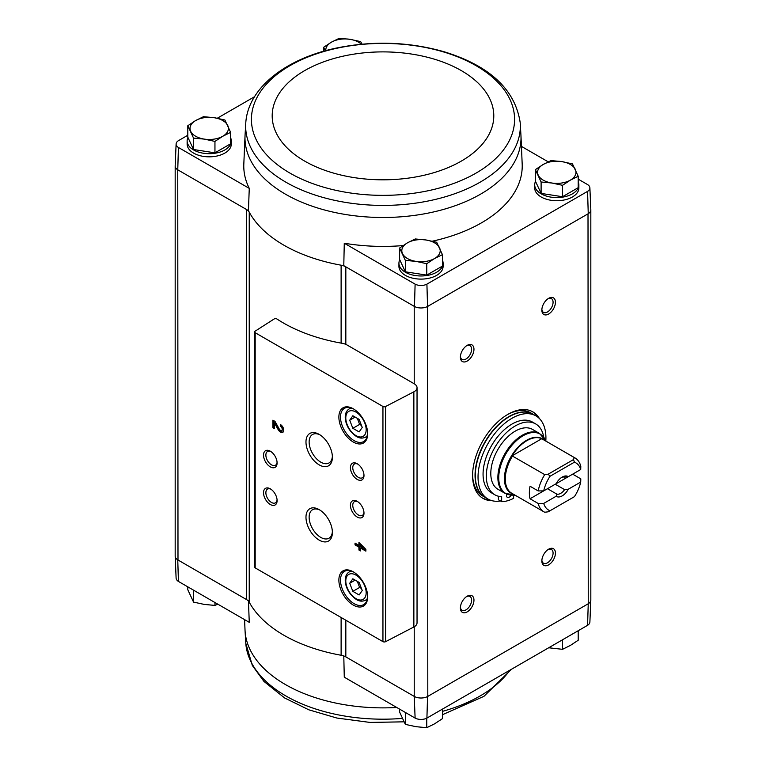 <?xml version="1.0" encoding="UTF-8"?>
<svg xmlns="http://www.w3.org/2000/svg" width="766" height="766" viewBox="0 0 766 766"><rect width="100%" height="100%" fill="white"/><g stroke="black" fill="none" stroke-linecap="round" stroke-linejoin="round"><path stroke-width="1.15" d="M587.57 625.324A8.665 5.008 0 0 0 589.887 622.049L590.825 600.113A9.604 5.544 180 0 1 588.25 603.761L587.57 625.324L426.911 718.087L427.562 696.524L588.01 603.895A9.604 5.544 0 0 0 590.825 599.979L590.825 210.114M414.224 626.779L414.224 696.39L415.115 718.087A8.665 5.008 0 0 0 426.911 718.087M415.115 718.087L344.279 677.182L343.781 655.715M341.119 343.111L341.119 265.199A140.168 80.928 0 0 0 343.781 265.668L345.83 266.846A11.519 6.655 0 0 0 341.119 265.199A140.168 80.928 0 0 1 249.237 212.153A11.519 6.655 0 0 0 246.393 209.434L248.433 210.612A140.168 80.928 0 0 0 249.237 212.153L249.237 602.2A11.519 6.655 0 0 0 246.393 599.491L177.75 559.86L178.43 581.432L249.266 622.337L248.433 600.668M345.83 344.374L345.83 266.846L414.463 306.477A9.604 5.544 0 0 0 427.562 306.477L427.801 696.39A9.604 5.544 0 0 1 414.224 696.39L345.83 656.902A11.519 6.655 0 0 0 341.119 655.256A140.168 80.928 0 0 1 249.237 602.2M230.633 137.832A22.08 12.744 180 0 1 231.294 140.944L231.294 144.075A22.08 12.744 180 0 1 209.214 156.829A22.08 12.744 180 0 1 187.134 144.075L187.134 140.944A22.08 12.744 180 0 1 187.957 137.497M432.321 241.194A139.23 80.382 0 0 0 522.182 164.039L520.976 135.841A138.024 79.683 0 0 1 437.386 211.043A138.024 79.683 0 0 1 285.402 194.152A138.024 79.683 0 0 1 245.024 135.841L243.818 164.039A139.23 80.382 0 0 0 249.266 188.379L178.43 147.484A8.665 5.008 0 0 1 176.113 143.951L175.175 165.887A9.604 5.544 0 0 0 177.75 169.813L178.43 147.484M176.113 143.951A8.665 5.008 0 0 1 178.43 140.676L187.804 135.256M217.295 118.232L254.494 96.755M343.781 265.668L344.279 243.234L415.115 284.138A8.665 5.008 0 0 0 426.911 284.138L587.57 191.376A8.665 5.008 0 0 0 589.887 187.852A8.665 5.008 0 0 0 587.57 184.568L578.196 179.158M548.217 161.846L521.426 146.383M415.115 284.138L414.463 306.477M248.433 210.612L249.266 188.379M177.75 169.813L177.99 559.994A9.604 5.544 0 0 1 175.175 556.078L175.175 166.222M246.393 599.491L246.393 209.434L177.99 169.947M535.367 169.631L535.367 181.054L541.112 193.415L562.522 196.728L578.196 187.68L578.196 176.257L570.364 180.134L562.522 185.315L551.817 183.007L541.112 182.002L535.367 169.631L543.209 164.46L551.051 160.582L561.756 161.588L572.461 163.895L578.196 176.257M399.603 248.021L399.603 259.444L405.338 271.806L426.758 275.118L442.432 266.07L442.432 254.647L434.59 258.515L426.758 263.695L416.043 261.388L405.338 260.383L399.603 248.021L407.435 242.841L415.277 238.963L425.982 239.978L436.697 242.276L442.432 254.647M187.804 125.739L187.804 137.162L193.539 149.523L214.949 152.836L230.633 143.788L230.633 132.365L222.791 136.243L214.949 141.413L204.244 139.106L193.539 138.1L187.804 125.739L195.636 120.559L203.478 116.681L214.183 117.696L224.888 119.994L230.633 132.365M175.175 555.886A9.604 5.544 0 0 0 175.175 556.212L176.113 578.148A8.665 5.008 0 0 0 178.43 581.432M175.175 556.212A9.604 5.544 0 0 0 177.75 559.86M414.463 696.524A9.604 5.544 0 0 0 427.562 696.524M427.801 306.333L588.01 213.838L588.25 603.761M414.224 383.785L346.988 344.959A11.519 6.655 0 0 0 342.182 343.302A140.934 81.368 0 0 1 276.976 319.02A1.925 1.111 0 0 0 274.104 319.01L255.107 331.19A1.925 1.111 0 0 0 254.618 331.937A1.925 1.111 0 0 0 255.174 332.712L382.943 406.478A1.925 1.111 0 0 0 385.585 406.516L413.86 391.819A9.604 5.544 0 0 0 417.039 387.701A9.604 5.544 0 0 0 414.224 383.785L414.224 306.333M492.002 500.686A49.924 28.821 -60 0 1 482.944 498.35A49.924 28.821 -60 0 1 482.944 440.699A49.924 28.821 -60 0 1 532.868 411.878A49.924 28.821 -60 0 1 539.427 418.562M548.638 314.022A9.604 5.544 -60 0 1 541.849 310.096A9.604 5.544 -60 0 1 548.638 298.338A9.604 5.544 -60 0 1 555.427 302.264A9.604 5.544 -60 0 1 548.638 314.022M548.638 564.858A9.604 5.544 -60 0 1 541.849 560.942A9.604 5.544 -60 0 1 548.638 549.184A9.604 5.544 -60 0 1 555.427 553.1A9.604 5.544 -60 0 1 548.638 564.858M467.174 611.89A9.604 5.544 -60 0 1 460.385 607.965A9.604 5.544 -60 0 1 467.174 596.207A9.604 5.544 -60 0 1 473.963 600.132A9.604 5.544 -60 0 1 467.174 611.89M467.174 361.054A9.604 5.544 -60 0 1 460.385 357.128A9.604 5.544 -60 0 1 467.174 345.37A9.604 5.544 -60 0 1 473.963 349.296A9.604 5.544 -60 0 1 467.174 361.054M442.432 260.114A22.08 12.744 180 0 1 443.093 263.226L443.093 266.357A22.08 12.744 180 0 1 421.013 279.111A22.08 12.744 180 0 1 398.933 266.357L398.933 263.226A22.08 12.744 180 0 1 399.756 259.779M578.196 181.734A22.08 12.744 180 0 1 578.866 184.836L578.866 187.976A22.08 12.744 180 0 1 556.786 200.721A22.08 12.744 180 0 1 534.706 187.976L534.706 184.836A22.08 12.744 180 0 1 535.53 181.389M344.279 243.234A139.23 80.382 0 0 0 403.088 245.57M589.887 187.852L590.825 209.788A9.604 5.544 180 0 1 588.25 213.704L588.01 213.838M587.57 191.376L588.25 213.704M427.562 306.477L426.911 284.138M358.938 542.5L358.938 545.382L355.031 543.123L355.031 544.885L358.938 547.144L358.938 550.026L360.46 550.907L360.46 548.016L365.889 551.156L365.889 549.394L358.938 542.5M280.49 424.575L280.49 426.327A2.461 1.417 -120 0 1 282.099 428.491A2.461 1.417 -120 0 1 281.725 430.463A2.461 1.417 -120 0 1 279.236 428.989L274.994 421.396L272.887 420.18L272.887 427.706L274.41 428.587L274.41 422.909L278.135 429.563A4.606 2.662 -120 0 0 282.798 432.321A4.606 2.662 -120 0 0 283.506 428.634A4.606 2.662 -120 0 0 280.49 424.575M353.27 605.063A20.356 11.749 -120 0 0 367.661 596.762A20.356 11.749 -120 0 0 353.27 571.829A20.356 11.749 -120 0 0 338.878 580.14A20.356 11.749 -120 0 0 353.27 605.063M353.27 442.02A20.356 11.749 -120 0 0 367.661 433.719A20.356 11.749 -120 0 0 353.27 408.785A20.356 11.749 -120 0 0 338.878 417.097A20.356 11.749 -120 0 0 353.27 442.02M357.205 479.411A9.604 5.544 -120 0 0 363.994 475.495A9.604 5.544 -120 0 0 357.205 463.736A9.604 5.544 -120 0 0 350.416 467.653A9.604 5.544 -120 0 0 357.205 479.411M357.205 517.04A9.604 5.544 -120 0 0 363.994 513.124A9.604 5.544 -120 0 0 357.205 501.366A9.604 5.544 -120 0 0 350.416 505.282A9.604 5.544 -120 0 0 357.205 517.04M319.192 464.876A18.681 10.781 -120 0 0 332.396 457.254A18.681 10.781 -120 0 0 319.192 434.379A18.681 10.781 -120 0 0 305.979 442.001A18.681 10.781 -120 0 0 319.192 464.876M319.192 540.126A18.681 10.781 -120 0 0 332.396 532.504A18.681 10.781 -120 0 0 319.192 509.629A18.681 10.781 -120 0 0 305.979 517.251A18.681 10.781 -120 0 0 319.192 540.126M270.312 466.877A9.604 5.544 -120 0 0 277.101 462.951A9.604 5.544 -120 0 0 270.312 451.193A9.604 5.544 -120 0 0 263.523 455.119A9.604 5.544 -120 0 0 270.312 466.877M270.312 504.497A9.604 5.544 -120 0 0 277.101 500.581A9.604 5.544 -120 0 0 270.312 488.823A9.604 5.544 -120 0 0 263.523 492.739A9.604 5.544 -120 0 0 270.312 504.497M254.618 331.937L254.618 567.089A1.925 1.111 0 0 0 255.174 567.874L382.943 641.64A1.925 1.111 0 0 0 385.585 641.678L413.86 626.981A9.604 5.544 0 0 0 417.039 622.863L417.039 387.701M270.925 489.206A7.938 4.586 -120 0 0 267.516 489.11A7.938 4.586 -120 0 0 266.3 495.468A7.938 4.586 -120 0 0 271.49 502.458A7.938 4.586 -120 0 0 275.454 502.86A7.938 4.586 -120 0 0 277.072 499.853M270.925 451.586A7.938 4.586 -120 0 0 267.516 451.48A7.938 4.586 -120 0 0 266.3 457.838A7.938 4.586 -120 0 0 271.49 464.838A7.938 4.586 -120 0 0 275.454 465.23A7.938 4.586 -120 0 0 277.072 462.224M320.006 510.127A16.45 9.498 -120 0 0 312.547 509.725A16.45 9.498 -120 0 0 310.019 522.9A16.45 9.498 -120 0 0 320.762 537.397A16.45 9.498 -120 0 0 328.987 538.211A16.45 9.498 -120 0 0 332.367 531.547M320.006 434.877A16.45 9.498 -120 0 0 312.547 434.475A16.45 9.498 -120 0 0 310.019 447.65A16.45 9.498 -120 0 0 320.762 462.147A16.45 9.498 -120 0 0 328.987 462.961A16.45 9.498 -120 0 0 332.367 456.297M357.818 501.749A7.938 4.586 -120 0 0 354.409 501.644A7.938 4.586 -120 0 0 353.193 508.011A7.938 4.586 -120 0 0 358.383 515.001A7.938 4.586 -120 0 0 362.347 515.394A7.938 4.586 -120 0 0 363.965 512.397M357.818 464.129A7.938 4.586 -120 0 0 354.409 464.024A7.938 4.586 -120 0 0 353.193 470.381A7.938 4.586 -120 0 0 358.383 477.381A7.938 4.586 -120 0 0 362.347 477.773A7.938 4.586 -120 0 0 363.965 474.767M359.12 419.375L352.848 415.756L349.708 420.218L352.848 428.299L359.12 431.919L362.251 427.457L359.12 419.375M353.681 409.034A19.198 11.088 -120 0 0 344.48 408.307A19.198 11.088 -120 0 0 341.54 423.694A19.198 11.088 -120 0 0 354.084 440.613A19.198 11.088 -120 0 0 363.678 441.561A19.198 11.088 -120 0 0 367.651 433.23M359.12 582.419L352.848 578.799L349.708 583.261L352.848 591.342L359.12 594.962L362.251 590.5L359.12 582.419M353.681 572.078A19.198 11.088 -120 0 0 344.48 571.35A19.198 11.088 -120 0 0 341.54 586.737A19.198 11.088 -120 0 0 354.084 603.656A19.198 11.088 -120 0 0 363.678 604.604A19.198 11.088 -120 0 0 367.651 596.274M274.41 422.909L275.224 422.43L278.948 429.094A4.606 2.662 -120 0 0 283.171 432.024M281.314 425.159L280.49 426.327M281.725 430.463L282.539 429.994A2.461 1.417 -120 0 0 282.913 428.022A2.461 1.417 -120 0 0 281.314 425.858M273.701 420.649L273.701 427.236L272.887 427.706M273.701 427.236L274.41 427.648M359.752 542.97L359.752 544.913L358.938 545.382M355.845 543.601L355.031 544.885M355.845 544.415L359.752 546.665L358.938 547.144M359.752 546.665L359.752 549.557L358.938 550.026M359.752 549.557L360.46 549.959M365.889 550.208L361.274 547.546L360.46 548.016M362.586 547.489L360.46 545.133L360.46 546.263L362.586 547.489L363.4 547.02L361.274 544.664L360.46 545.133M355.146 580.13L349.708 583.261M357.282 581.365L359.637 587.426L352.848 591.342M359.637 587.426L361.466 588.48M355.146 417.077L349.708 420.218M357.282 418.322L359.637 424.383L352.848 428.299M359.637 424.383L361.466 425.436M466.561 345.763A7.938 4.586 -60 0 1 469.97 345.658A7.938 4.586 -60 0 1 471.186 352.015A7.938 4.586 -60 0 1 466.006 359.015A7.938 4.586 -60 0 1 462.032 359.407A7.938 4.586 -60 0 1 460.414 356.401M466.561 596.599A7.938 4.586 -60 0 1 469.97 596.494A7.938 4.586 -60 0 1 471.186 602.861A7.938 4.586 -60 0 1 466.006 609.851A7.938 4.586 -60 0 1 462.032 610.243A7.938 4.586 -60 0 1 460.414 607.237M548.025 549.567A7.938 4.586 -60 0 1 551.434 549.461A7.938 4.586 -60 0 1 552.65 555.829A7.938 4.586 -60 0 1 547.46 562.818A7.938 4.586 -60 0 1 543.496 563.211A7.938 4.586 -60 0 1 541.878 560.214M548.025 298.73A7.938 4.586 -60 0 1 551.434 298.625A7.938 4.586 -60 0 1 552.65 304.992A7.938 4.586 -60 0 1 547.46 311.982A7.938 4.586 -60 0 1 543.496 312.375A7.938 4.586 -60 0 1 541.878 309.368M489.646 499.872A49.924 28.821 -60 0 1 482.274 497.938M532.178 411.505A49.924 28.821 -60 0 1 537.54 416.924M578.866 184.836A22.08 12.744 180 0 1 556.786 197.59A22.08 12.744 180 0 1 534.706 184.836M443.093 263.226A22.08 12.744 180 0 1 421.013 275.971A22.08 12.744 180 0 1 398.933 263.226M231.294 140.944A22.08 12.744 180 0 1 209.214 153.688A22.08 12.744 180 0 1 187.134 140.944M193.539 149.523L193.539 138.1M214.949 152.836L214.949 141.413M222.791 136.243A19.198 11.088 180 0 1 204.244 139.106A19.198 11.088 180 0 1 190.667 131.273A19.198 11.088 180 0 1 195.636 120.559A19.198 11.088 180 0 1 214.183 117.696A19.198 11.088 180 0 1 227.761 125.528A19.198 11.088 180 0 1 222.791 136.243M405.338 271.806L405.338 260.383M426.758 275.118L426.758 263.695M434.59 258.515A19.198 11.088 180 0 1 416.043 261.388A19.198 11.088 180 0 1 402.466 253.546A19.198 11.088 180 0 1 407.435 242.841A19.198 11.088 180 0 1 425.982 239.978A19.198 11.088 180 0 1 439.56 247.811A19.198 11.088 180 0 1 434.59 258.515M323.568 51.274L323.568 47.348L331.41 42.178L339.242 38.3L349.957 39.305L360.662 41.613L362.069 44.169M325.406 50.757L323.568 47.348M325.818 50.642A19.198 11.088 180 0 1 331.41 42.178A19.198 11.088 180 0 1 349.957 39.305A19.198 11.088 180 0 1 361.37 44.237M562.522 196.728L562.522 185.315M541.112 193.415L541.112 182.002M570.364 180.134A19.198 11.088 180 0 1 551.817 183.007A19.198 11.088 180 0 1 538.239 175.165A19.198 11.088 180 0 1 543.209 164.46A19.198 11.088 180 0 1 561.756 161.588A19.198 11.088 180 0 1 575.333 169.43A19.198 11.088 180 0 1 570.364 180.134M193.204 589.964L194.784 590.873M405.003 712.246L406.583 713.156M399.603 709.125L399.603 712.026L405.338 724.387L405.338 712.964M426.758 718.173L426.758 727.7L416.043 726.695L405.338 724.387M442.432 709.125L442.432 718.652L434.59 723.822L426.758 727.7M187.804 586.842L187.804 589.743L193.539 602.105L193.539 590.682M214.949 602.516L214.949 605.418L204.244 604.412L193.539 602.105M217.783 604.154L214.949 605.418M562.522 639.792L562.522 649.319L548.705 647.768M578.196 630.744L578.196 640.261L570.364 645.441L562.522 649.319M580.714 482.063L568.286 489.235L564.628 489.646L555.235 484.227L572.671 474.164L580.81 478.865L580.714 482.063A27.27 15.741 -60 0 1 574.404 496.674L548.188 511.812L544.722 512.243A31.109 17.963 -60 0 1 543.946 511.841A31.109 17.963 -60 0 1 538.182 503.482L530.043 498.771L547.47 488.708L556.863 494.137L556.145 496.244L543.716 503.425L538.182 503.482M543.716 490.882A27.27 15.741 -60 0 1 550.026 476.26L574.404 462.185L573.523 459.562L574.28 457.561A31.109 17.963 -60 0 1 575.055 457.963A31.109 17.963 -60 0 1 580.81 466.322L580.714 469.52L568.286 476.691A11.519 6.655 -60 0 0 562.215 477.065A11.519 6.655 -60 0 0 556.145 483.7L543.716 490.882L538.182 490.939L530.043 486.228A31.109 17.963 120 0 0 530.043 498.771M568.286 476.691L564.628 477.103A9.441 5.448 -60 0 0 561.44 477.553M574.28 457.561L541.763 438.707A31.176 18.001 -60 0 0 512.061 455.847L544.722 474.623L548.188 474.183L550.026 476.26M538.182 490.939A31.109 17.963 -60 0 1 544.722 474.623M574.404 462.185A27.27 15.741 -60 0 1 580.714 469.52M550.026 510.75A27.27 15.741 -60 0 1 543.716 503.425M568.286 489.235A11.519 6.655 -60 0 1 556.145 496.244M532.523 429.42A34.566 19.954 120 0 0 497.957 449.374A34.566 19.954 120 0 0 497.957 489.283L505.043 493.361A34.566 19.954 -60 0 1 505.033 453.462A34.566 19.954 -60 0 1 539.599 433.508L532.523 429.42M500.485 500.983A47.999 27.71 -60 0 1 487.98 499.039A47.999 27.71 -60 0 1 487.98 443.61A47.999 27.71 -60 0 1 535.98 415.9A47.999 27.71 -60 0 1 545.813 441.082M514.513 495.095A47.999 27.71 -60 0 1 513.613 495.679M498.407 496.215L498.407 499.777L501.663 501.663A43.777 25.278 120 0 0 513.613 498.331L513.613 495.075M494.788 494.769L491.533 492.883A40.895 23.612 -60 0 1 491.533 445.659A40.895 23.612 -60 0 1 532.427 422.047L535.693 423.933A40.895 23.612 120 0 0 494.788 447.545A40.895 23.612 120 0 0 494.788 494.769A40.895 23.612 120 0 0 501.663 496.674L501.663 501.663M487.98 499.039L485.261 497.469A47.999 27.71 -60 0 1 485.261 442.039A47.999 27.71 -60 0 1 533.27 414.329L535.98 415.9M507.226 414.76A47.999 27.71 -60 0 1 530.551 412.759L532.992 414.167A47.999 27.71 -60 0 1 533.126 414.253L532.992 414.167A47.999 27.71 -60 0 0 484.993 441.886A47.999 27.71 -60 0 0 484.993 497.316L485.127 497.393A47.999 27.71 -60 0 1 484.993 497.316L482.551 495.899A47.999 27.71 -60 0 1 472.612 474.7M516.868 496.205L514.331 494.989A34.307 19.801 -60 0 1 505.847 453.922A34.307 19.801 -60 0 1 545.66 440.747L539.599 433.508M543.745 437.281A40.895 23.612 120 0 0 535.693 423.933M506.776 494.204A3.84 2.221 120 0 0 506.546 495.592A3.84 2.221 120 0 0 507.341 497.354A3.84 2.221 120 0 0 511.19 495.133M506.623 494.846A3.84 2.221 120 0 0 507.14 494.338M512.061 455.847L541.763 438.707M548.188 474.183L573.523 459.562M564.628 489.646A9.441 5.448 -60 0 1 556.863 494.137M345.83 620.211L345.83 656.902M382.943 406.478L382.943 641.64M255.174 332.712L255.174 567.874M413.86 391.819L413.86 626.981M385.585 406.516L385.585 641.678M355.979 435.595A14.401 8.311 -120 0 0 364.798 423.052A14.401 8.311 -120 0 0 347.161 412.864A14.401 8.311 -120 0 0 355.979 435.595M367.297 436.151L365.497 437.185A16.316 9.422 -120 0 0 367.469 435.289M351.805 408.163A16.316 9.422 -120 0 0 349.181 408.92C346.395 410.662 345.093 413.688 345.255 417.997C345.887 425.456 349.602 431.612 356.382 436.476C359.436 438.353 362.471 438.592 365.497 437.185M355.979 598.639A14.401 8.311 -120 0 0 364.798 586.095A14.401 8.311 -120 0 0 347.161 575.908A14.401 8.311 -120 0 0 355.979 598.639M367.297 599.194L365.497 600.228A16.316 9.422 -120 0 0 367.469 598.332M351.805 571.206A16.316 9.422 -120 0 0 349.181 571.963C346.395 573.705 345.093 576.731 345.255 581.049C345.887 588.499 349.602 594.655 356.382 599.519C359.436 601.406 362.471 601.636 365.497 600.228M278.948 429.094L278.135 429.563M341.119 617.492L341.119 655.256M285.881 182.184A137.344 79.291 0 0 0 438.209 198.72A137.344 79.291 0 0 0 520.219 122.78L520.219 122.78C515.192 89.526 489.847 65.866 444.194 51.782C409.283 41.833 373.511 40.56 336.868 47.961C286.58 58.35 248.155 87.42 245.781 122.78L245.781 122.78A137.344 79.291 0 0 0 285.881 182.184M289.96 173.106A131.58 75.968 0 0 0 510.099 139.048A131.58 75.968 0 0 0 348.942 46.008A131.58 75.968 0 0 0 289.96 173.106M304.657 161.09A110.792 63.961 0 0 0 490.01 132.413A110.792 63.961 0 0 0 354.323 54.07A110.792 63.961 0 0 0 304.657 161.09M396.75 707.478A138.024 79.683 180 0 1 341.76 704.241A138.024 79.683 180 0 1 245.024 630.159L244.574 619.617M509.955 670.135A137.344 79.291 180 0 1 442.432 711.375M402.265 718.403A137.344 79.291 180 0 1 245.781 643.22L245.024 630.159M542.06 438.956A31.109 17.963 -60 0 1 542.835 439.358L575.055 457.963M543.946 511.841L511.726 493.237A31.109 17.963 -60 0 1 512.502 456.019M513.048 494.003A31.358 18.106 -60 0 1 510.922 456.852A31.358 18.106 -60 0 1 544.157 440.124M350.981 407.885L349.181 408.92M350.981 570.929L349.181 571.963M245.024 135.841L245.781 122.78M520.976 135.841L520.219 122.78M511.506 669.245L483.949 696.332L442.432 714.726M403.931 721.831L370.007 722.424L336.868 718.039L308.861 709.823L284.626 697.97L263.944 681.424L252.34 665.482L245.781 643.22M514.685 494.941L505.043 493.361"/></g></svg>
